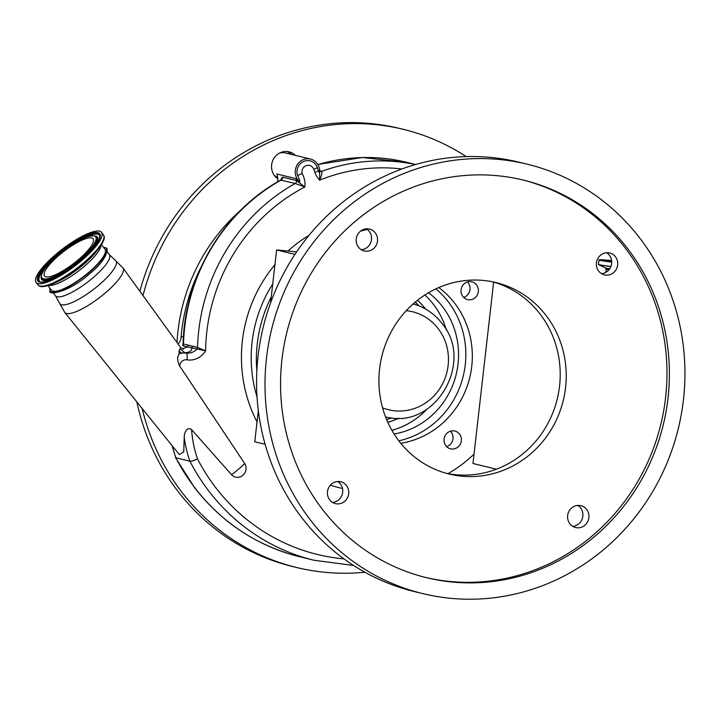 <?xml version="1.0" encoding="UTF-8"?>
<svg xmlns="http://www.w3.org/2000/svg" width="721" height="721" viewBox="0 0 721 721"><rect width="100%" height="100%" fill="white"/><g stroke="black" fill="none" stroke-linecap="round" stroke-linejoin="round"><path stroke-width="1.08" d="M610.975 261.777A11.248 0.478 -173.5 0 1 611.624 261.84A11.248 0.478 -173.5 0 1 611.714 261.849A14.213 0.604 -173.5 0 1 601.125 260.101A14.213 0.604 -173.5 0 1 610.813 260.605A14.213 0.604 -173.5 0 1 611.624 260.687M171.931 445.443L175.843 457.781A206.152 195.265 103.7 0 0 194.661 487.54A206.152 195.265 103.7 0 0 293.582 555.17L293.564 555.161A7.733 2.478 -74.3 0 0 293.582 555.17L313.896 560.235A206.152 195.265 -76.3 0 1 208.711 490.965A206.152 195.265 -76.3 0 1 189.893 461.206A115.955 109.835 -76.3 0 1 184.215 437.214L183.747 451.986L179.277 454.554L64.791 312.49A36.645 9.337 142.6 0 0 105.284 292.969A36.645 9.337 142.6 0 0 123.021 267.987L115.414 260.479A35.266 8.985 142.6 0 1 98.894 285.074A35.266 8.985 142.6 0 1 59.546 303.171L64.791 312.49M172.4 446.029A115.955 109.835 103.7 0 0 175.843 457.781L189.893 461.206C191.444 461.341 193.976 460.584 197.509 458.926A199.708 189.163 103.7 0 0 215.525 487.36A199.708 189.163 103.7 0 0 343.935 558.856M184.215 437.214C184.017 434.222 186.568 425.723 191.606 429.653A109.52 103.734 103.7 0 0 197.509 458.926M280.622 180.124L282.407 177.114L296.457 180.538L304.875 186.973A181.665 172.076 103.7 0 0 205.602 350.875L187.451 346.9L188.172 345.134L197.536 347.423L205.602 350.875A19.323 18.304 -76.3 0 1 186.946 359.833A6.444 6.101 103.7 0 0 179.745 366.124L244.698 463.531A8.832 8.364 -76.3 0 1 242.86 475.319A8.832 8.364 -76.3 0 1 231.549 474.715L191.606 429.653M103.491 247.285A35.149 8.949 142.6 0 1 105.861 248.078A35.149 8.949 142.6 0 1 89.215 272.439A35.149 8.949 142.6 0 1 50.091 290.698A35.149 8.949 142.6 0 1 49.947 288.202M101.481 244.662L105.032 249.313A33.689 8.58 142.6 0 1 88.764 272.331A33.689 8.58 142.6 0 1 51.497 290.23L47.947 285.579M55.968 254.27A41.232 10.5 -37.4 0 0 36.05 282.434A41.232 10.5 -37.4 0 0 81.653 260.533A41.232 10.5 -37.4 0 0 101.571 232.36A41.232 10.5 -37.4 0 0 55.968 254.27M59.275 255.072A30.597 7.796 -37.4 0 0 44.495 275.981A30.597 7.796 -37.4 0 0 78.337 259.722A30.597 7.796 -37.4 0 0 93.126 238.813A30.597 7.796 -37.4 0 0 59.275 255.072M74.551 262.814A30.597 7.796 -37.4 0 0 72.524 264.355M180.926 338.762A179.736 170.246 -76.3 0 1 200.69 267.888M192.453 346.179L191.732 347.946C192.011 350.757 189.767 352.362 185.009 352.749L179.98 349.018L180.62 347.522L123.021 267.987M182.197 348.883L187.451 346.9L182.764 345.756L183.161 342.196M319.709 170.805L321.782 171.31C322.251 172.752 321.539 175.708 319.646 180.169A21.9 20.747 -76.3 0 1 318.096 178.357A21.9 20.747 -76.3 0 1 314.924 172.481L313.824 169.363A6.444 6.101 103.7 0 0 302.18 173.608A21.9 20.747 -76.3 0 1 304.875 186.973L295.186 183.467L280.649 180.106C223.456 211.433 184.675 276.368 183.125 343.232L183.494 343.998L188.172 345.134M178.97 351.406L181.854 353.074A12.888 12.203 -76.3 0 1 186.018 352.993L181.854 353.074L179.286 353.894L178.97 351.406L179.98 349.018M277.792 178.745A14.817 14.032 -76.3 0 1 272.385 171.688A14.817 14.032 -76.3 0 1 275.161 156.61A14.817 14.032 -76.3 0 1 289.112 151.852A14.817 14.032 -76.3 0 1 295.385 155.376M466.244 156.592A225.475 213.569 103.7 0 0 403.372 129.356L399.362 128.383A225.475 213.569 103.7 0 0 139.883 291.275M136.837 401.894A225.475 213.569 103.7 0 0 144.822 430.185A225.475 213.569 103.7 0 0 292.537 566.499L296.547 567.472A225.475 213.569 103.7 0 0 364.898 572.231M287.066 151.518A14.817 14.032 -76.3 0 1 291.374 154.393M403.372 129.356A225.475 213.569 103.7 0 0 143.019 295.601M142.118 408.447A225.475 213.569 103.7 0 0 148.832 431.158A225.475 213.569 103.7 0 0 296.547 567.472M178.141 344.106A12.888 12.203 103.7 0 0 181.313 336.527L183.422 337.04M179.745 366.124C177.132 360.761 176.978 356.688 179.286 353.894M277.675 177.447A12.888 12.203 -76.3 0 1 274.223 175.248M277.657 181.827A15.465 14.645 103.7 0 0 276.81 173.968L295.871 178.619L299.837 181.818A12.888 12.203 -76.3 0 1 297.845 179.772A12.888 12.203 -76.3 0 1 297.223 164.83A12.888 12.203 -76.3 0 1 310.526 159.062A12.888 12.203 -76.3 0 1 317.096 163.397A12.888 12.203 -76.3 0 1 319.574 173.211A17.304 16.394 103.7 0 1 318.421 170.643L317.321 167.533A11.04 10.464 -76.3 0 0 315.726 164.568A11.04 10.464 -76.3 0 0 302.432 162.054A11.04 10.464 -76.3 0 0 297.566 175.464L302.18 173.608M279.649 153.023A12.888 12.203 -76.3 0 1 285.444 152.951L310.526 159.062M401.876 168.984A181.665 172.076 103.7 0 0 319.646 180.169L319.619 172.851M256.856 370.982A132.06 125.094 -76.3 0 1 271.276 296.881M496.372 469.2L472.967 463.495L474.039 454.104A132.06 125.094 -76.3 0 1 448.011 473.634M470.75 281.614A9.148 8.661 -76.3 0 1 471.876 281.812A9.148 8.661 -76.3 0 1 478.257 292.158A9.148 8.661 -76.3 0 1 468.677 299.783A9.148 8.661 -76.3 0 1 467.541 299.585A9.148 8.661 -76.3 0 1 461.17 289.238A9.148 8.661 -76.3 0 1 470.75 281.614M453.743 430.843A9.148 8.661 -76.3 0 1 454.879 431.032A9.148 8.661 -76.3 0 1 461.251 441.378A9.148 8.661 -76.3 0 1 451.679 449.003A9.148 8.661 -76.3 0 1 450.544 448.813A9.148 8.661 -76.3 0 1 444.163 438.467A9.148 8.661 -76.3 0 1 453.743 430.843M438.774 287.562A86.322 81.77 -76.3 0 1 469.741 377.624A86.322 81.77 -76.3 0 1 400.795 443.316M474.039 454.104L493.642 282.082M360.563 231.135A132.06 125.094 -76.3 0 1 367.313 229.44M435.89 288.869A86.259 81.707 -76.3 0 1 448.327 301.865A86.259 81.707 -76.3 0 1 398.839 440.828M428.553 292.735A78.598 74.443 -76.3 0 1 442.595 306.74A78.598 74.443 -76.3 0 1 453.13 384.194A78.598 74.443 -76.3 0 1 394.108 434.024M446.65 446.623A9.148 8.661 103.7 0 0 452.779 439.936A9.148 8.661 103.7 0 0 450.418 431.185M463.657 297.394A9.148 8.661 103.7 0 0 469.786 290.716A9.148 8.661 103.7 0 0 467.424 281.965M337.626 481.511A11.248 10.653 -76.3 0 1 342.421 493.759A11.248 10.653 -76.3 0 1 332.534 502.42M366.421 228.827A11.248 10.653 -76.3 0 1 371.216 241.066A11.248 10.653 -76.3 0 1 361.32 249.736M606.586 252.729A11.248 10.653 -76.3 0 1 611.381 264.977A11.248 10.653 -76.3 0 1 601.485 273.647M577.8 505.421A11.248 10.653 -76.3 0 1 582.586 517.66A11.248 10.653 -76.3 0 1 572.699 526.33M492.894 281.866A98.57 93.36 -76.3 0 1 558.306 394.171A98.57 93.36 -76.3 0 1 455.402 474.688A98.57 93.36 -76.3 0 1 446.227 473.282M422.632 593.572L414.205 591.517A220.968 209.306 -76.3 0 1 260.182 341.601A220.968 209.306 -76.3 0 1 491.542 157.493A220.968 209.306 -76.3 0 1 518.895 162.162L527.321 164.217A220.968 209.306 -76.3 0 1 681.345 414.142A220.968 209.306 -76.3 0 1 449.985 598.25A220.968 209.306 -76.3 0 1 422.632 593.572A220.968 209.306 -76.3 0 1 268.609 343.656A220.968 209.306 -76.3 0 1 499.968 159.548A220.968 209.306 -76.3 0 1 527.321 164.217M339.366 481.538A11.248 10.653 103.7 0 0 327.586 490.902A11.248 10.653 103.7 0 0 335.427 503.628A11.248 10.653 103.7 0 0 336.815 503.862A11.248 10.653 103.7 0 0 348.594 494.498A11.248 10.653 103.7 0 0 340.754 481.772A11.248 10.653 103.7 0 0 339.366 481.538M368.152 228.845A11.248 10.653 103.7 0 0 356.372 238.218A11.248 10.653 103.7 0 0 364.213 250.944A11.248 10.653 103.7 0 0 365.61 251.178A11.248 10.653 103.7 0 0 377.389 241.805A11.248 10.653 103.7 0 0 369.549 229.089A11.248 10.653 103.7 0 0 368.152 228.845M608.317 252.756A11.248 10.653 103.7 0 0 596.546 262.129A11.248 10.653 103.7 0 0 604.387 274.845A11.248 10.653 103.7 0 0 605.775 275.089A11.248 10.653 103.7 0 0 617.555 265.716A11.248 10.653 103.7 0 0 609.714 252.99A11.248 10.653 103.7 0 0 608.317 252.756M579.531 505.439A11.248 10.653 103.7 0 0 567.751 514.812A11.248 10.653 103.7 0 0 575.592 527.538A11.248 10.653 103.7 0 0 576.989 527.772A11.248 10.653 103.7 0 0 588.76 518.399A11.248 10.653 103.7 0 0 580.919 505.682A11.248 10.653 103.7 0 0 579.531 505.439M461.422 476.157A98.57 93.36 -76.3 0 1 449.219 474.067A98.57 93.36 -76.3 0 1 380.517 362.591A98.57 93.36 -76.3 0 1 483.719 280.469A98.57 93.36 -76.3 0 1 495.922 282.551A98.57 93.36 -76.3 0 1 564.624 394.036A98.57 93.36 -76.3 0 1 461.422 476.157M451.833 582A204.602 193.805 103.7 0 0 666.06 411.529A204.602 193.805 103.7 0 0 523.446 180.115A204.602 193.805 103.7 0 0 498.121 175.789A204.602 193.805 103.7 0 0 283.894 346.26A204.602 193.805 103.7 0 0 426.508 577.674A204.602 193.805 103.7 0 0 451.833 582M425.309 577.377A204.602 193.805 103.7 0 0 449.426 581.414A204.602 193.805 103.7 0 0 663.536 411.592A204.602 193.805 103.7 0 0 522.238 179.826M270.591 302.847L276.621 249.926L296.619 251.908M276.621 249.926L294.961 254.396M258.316 410.6L254.765 441.775L265.112 444.298M299.837 181.818A17.304 16.394 103.7 0 0 297.566 175.464M608.885 269.852L606.136 269.275L605.784 272.367M609.687 268.798L605.487 268.032L598.655 264.643A16.25 0.685 -173.5 0 0 610.849 266.626M610.903 266.482A16.367 0.694 -173.5 0 1 598.466 264.382L598.655 264.643M611.714 262.129A16.367 0.694 -173.5 0 1 598.962 260.002L598.466 264.382M611.714 261.957A16.195 0.685 -173.5 0 1 599.169 259.893A16.195 0.685 -173.5 0 1 610.191 260.452A16.195 0.685 -173.5 0 1 611.606 260.596L598.962 260.002M601.35 260.209A14.041 0.595 -173.5 0 1 610.849 260.786A14.041 0.595 -173.5 0 1 611.642 260.867M317.835 164.469L362.275 157.529L406.725 162.315A188.109 178.177 103.7 0 0 317.889 164.559M319.205 170.408L320.421 171.391A2.578 2.442 103.7 0 0 321.782 171.31A188.109 178.177 -76.3 0 1 415.476 164.532M244.698 463.531A30.913 7.877 142.6 0 1 238.525 469.218A30.913 7.877 142.6 0 1 231.549 474.715M107.105 251.701L109.349 254.639A33.887 8.634 142.6 0 1 92.982 277.792A33.887 8.634 142.6 0 1 55.499 295.79L59.546 303.171M48.785 285.318A33.689 8.58 -37.4 0 0 84.24 266.419A33.689 8.58 -37.4 0 0 101.003 245.41M40.205 286.084A40.547 10.328 -37.4 0 0 53.525 283.488L56.878 282.01A35.392 9.012 -37.4 0 0 83.348 264.688A35.392 9.012 -37.4 0 0 95.686 252.35L97.993 249.502A40.547 10.328 -37.4 0 0 104.004 237.326M103.409 234.776A41.232 10.5 -37.4 0 1 83.492 262.94A41.232 10.5 -37.4 0 1 37.889 284.84C39.502 285.831 39.628 288.968 53.525 283.488A40.547 10.328 -37.4 0 0 83.852 263.634A40.547 10.328 -37.4 0 0 97.993 249.502C106.933 237.533 103.932 236.587 103.409 234.776L101.571 232.36M56.671 254.441A38.979 9.932 -37.4 0 0 39.691 282.172A38.979 9.932 -37.4 0 0 80.95 260.362A38.979 9.932 -37.4 0 0 97.93 232.631A38.979 9.932 -37.4 0 0 56.671 254.441M57.329 254.991A38.033 9.688 -37.4 0 0 39.808 281.686C39.565 281.596 41.232 283.822 52.669 278.982C61.718 274.764 71.127 268.563 80.887 260.362C89.837 252.656 95.776 246.023 98.705 240.463L99.858 235.794A38.033 9.688 -37.4 0 0 57.329 254.991M52.119 260.398A37.825 9.634 -37.4 0 0 40.025 281.794M99.904 236.028A37.825 9.634 -37.4 0 0 76.084 242.085M86.592 255.234A34.978 8.904 -37.4 0 0 96.479 236.362L96.028 236.118C88.007 234.577 75.399 240.814 58.212 254.837C46.631 264.706 40.935 272.448 41.124 278.072A34.77 8.859 -37.4 0 0 80.004 260.524A34.77 8.859 -37.4 0 0 96.028 236.118M41.124 278.072L41.25 278.567A34.978 8.904 -37.4 0 0 62.042 273.989M58.275 254.828A33.815 8.616 -37.4 0 0 43.539 278.892A33.815 8.616 -37.4 0 0 79.346 259.966A33.815 8.616 -37.4 0 0 94.072 235.902A33.815 8.616 -37.4 0 0 58.275 254.828M186.946 359.833A6.444 2.064 -80.8 0 0 186.018 352.993A12.888 12.203 103.7 0 0 196.815 349.18A2.578 2.442 103.7 0 0 197.536 347.423A188.109 178.177 -76.3 0 1 295.186 183.467A2.578 2.442 -76.3 0 0 296.457 180.538A15.465 14.645 103.7 0 0 295.871 178.619M182.764 345.756A2.578 2.442 103.7 0 0 183.494 343.998A188.109 178.177 103.7 0 1 281.145 180.043A2.578 2.442 -76.3 0 0 282.407 177.114M240.805 210.153A182.314 172.689 103.7 0 0 177.006 342.529M257.027 421.938A137.864 130.582 -76.3 0 1 274.944 264.661M287.985 251.052A137.864 130.582 -76.3 0 1 309.066 235.28M342.493 488.459A137.864 130.582 -76.3 0 1 330.371 485.143M272.745 283.984A130.131 123.264 103.7 0 0 257.046 397.01M424.876 295.006A78.598 74.443 -76.3 0 1 433.564 304.532A78.598 74.443 -76.3 0 1 446.407 330.191M427.192 408.987A78.598 74.443 -76.3 0 1 391.882 430.311M417.531 300.251A70.865 67.125 -76.3 0 1 425.381 308.858A70.865 67.125 -76.3 0 1 425.507 309.03M398.902 418.153A70.865 67.125 -76.3 0 1 387.781 422.272M415.215 302.144A67.873 64.286 -76.3 0 1 419.063 305.929M391.746 417.937A67.873 64.286 -76.3 0 1 386.591 419.532M413.115 303.947A58.176 55.102 -76.3 0 1 416.071 304.83L413.196 303.874M382.563 407.834A50.452 47.784 103.7 0 0 438.855 389.953A50.452 47.784 103.7 0 0 438.224 328.686A50.452 47.784 103.7 0 0 406.256 310.67M416.071 304.83C426.49 308.372 435.124 314.563 441.955 323.405C474.202 361.131 436.638 427.859 388.583 417.531A58.176 55.102 -76.3 0 1 385.564 416.963M313.824 169.363A6.444 1.172 -19.5 0 0 317.321 167.533M314.924 172.481A6.444 1.172 -19.5 0 0 318.421 170.643M601.269 260.263L611.714 261.867M605.487 268.032L606.136 269.275M406.725 162.315L415.647 164.487M175.464 457.538L194.3 487.324C220.374 520.923 253.459 543.535 293.564 555.161L299.702 556.783M313.896 560.235L353.596 565.48M109.349 254.639L115.414 260.479M53.255 292.852L55.499 295.79M50.091 290.698C47.081 295.844 69.423 292.393 89.81 273.529C107.357 259.857 109.051 247.186 105.861 248.078M37.889 284.84L36.05 282.434M183.404 349.234L180.62 347.531M388.583 417.531L385.6 417.062"/></g></svg>
